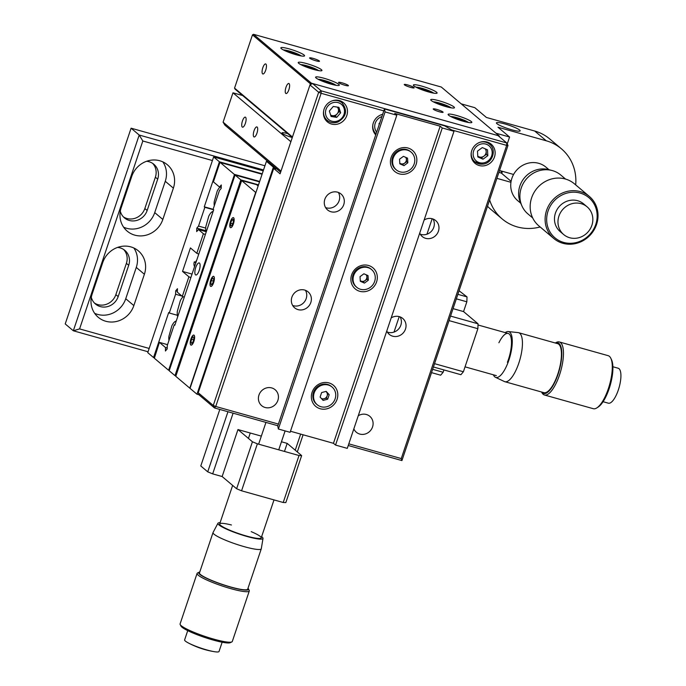 <?xml version="1.0" encoding="UTF-8"?>
<svg xmlns="http://www.w3.org/2000/svg" width="686" height="686" viewBox="0 0 686 686"><rect width="100%" height="100%" fill="white"/><g stroke="black" fill="none" stroke-linecap="round" stroke-linejoin="round"><path stroke-width="1.03" d="M262.224 173.824L219.426 161.802L204.274 206.829L204.848 207.318L198.537 226.08L196.788 228.155L205.843 230.693M196.788 228.155L196.676 231.611L198.426 229.536L206.074 231.688M184.277 297.184L182.313 296.369L188.899 276.801L190.862 277.607M198.769 254.12L196.805 253.305L190.434 247.929L182.536 271.416L188.899 276.801M182.536 271.416L192.046 274.091M205.354 234.543L203.39 233.737L196.805 253.305M198.426 229.536L203.39 233.737M154.376 357.775L153.544 357.543L168.696 312.524L169.279 313.013L175.59 294.251L175.702 290.795L177.46 288.712L177.34 292.176L182.313 296.369M175.702 290.795L177.374 291.258M175.59 294.251L181.901 296.026M169.279 313.013L177.391 315.294M153.544 357.543L147.756 352.655L213.629 156.914L263.227 170.84M219.426 161.802L213.629 156.914M204.274 206.829L213.192 209.333M204.848 207.318L213.68 209.796M198.537 226.08L205.697 228.086M213.123 211.468A11.319 3.782 -74.3 0 0 208.758 216.201L205.774 226.834A11.319 3.782 -74.3 0 0 206.203 232.031M219.974 187.167A11.319 3.782 -74.3 0 0 217.188 191.154L214.204 201.778A11.319 3.782 -74.3 0 0 214.298 205.766M183.153 296.721A11.319 3.782 -74.3 0 0 180.298 300.768L177.314 311.393A11.319 3.782 -74.3 0 0 177.743 316.589M176.233 321.082A11.319 3.782 -74.3 0 0 171.869 325.824L168.885 336.449A11.319 3.782 -74.3 0 0 168.97 340.436M195.75 267.497A6.26 2.092 -74.3 0 0 195.793 274.992A6.26 2.092 -74.3 0 0 199.223 270.43A6.26 2.092 -74.3 0 0 199.18 262.935A6.26 2.092 -74.3 0 0 195.75 267.497M262.086 174.244L220.232 162.488L219.734 163.079L213.415 181.867L219.546 187.046L221.295 184.963L221.184 188.427L219.434 190.502L213.114 209.264L213.698 209.753L174.827 325.241L174.253 324.752L167.281 345.478L167.161 348.934L165.412 351.009L165.523 347.553L167.195 348.016M174.253 324.752L174.93 324.941M165.523 347.553L159.401 342.374L167.547 344.664M159.401 342.374L154.359 358.229L168.37 370.063L169.545 369.668M169.322 370.329L168.37 370.063M234.895 175.487L234.218 175.299L168.867 369.48M234.218 175.299L234.243 174.321L220.232 162.488M234.243 174.321L259.66 181.456M219.546 187.046L221.209 187.51M432.634 369.317L443.139 372.258L440.661 375.199L431.52 372.627M457.871 294.337L467.012 296.901L459.071 290.753M467.012 296.901L466.849 301.797L456.353 298.847M466.849 301.797L463.556 311.581L453.06 308.631M443.919 369.925L443.139 372.258M434.538 363.666L463.384 371.761L460.906 374.702L433.423 366.984M463.384 371.761L477.876 328.697L449.03 320.602M450.548 316.083L478.039 323.801L477.876 328.697M478.039 323.801L463.556 311.581M195.313 262.515L194.37 261.769L195.296 262.558A6.26 5.831 -49.8 0 1 196.35 260.723A6.26 5.831 -49.8 0 1 196.668 260.354M194.37 261.769A6.26 5.831 130.2 0 0 194.43 266.34M612.881 366.753L618.206 368.245A18.153 6.071 105.7 0 1 619.63 369.385A18.153 6.071 105.7 0 1 617.546 392.135A18.153 6.071 105.7 0 1 608.388 403.197L603.071 401.704M555.36 343.017L555.694 342.803A27.543 9.21 105.7 0 1 559.322 341.954L608.165 355.674A27.543 9.21 105.7 0 1 610.823 358.281L611.5 359.687A26.291 8.789 105.7 0 1 608.019 391.8A26.291 8.789 105.7 0 1 598.218 407.012L596.906 407.861A27.543 9.21 105.7 0 1 593.279 408.702L544.435 394.99A27.543 9.21 105.7 0 1 541.769 392.383L541.597 392.023M610.823 358.281A27.543 9.21 105.7 0 1 607.179 391.929A27.543 9.21 105.7 0 1 596.906 407.861M559.322 341.954A27.543 9.21 105.7 0 1 558.335 378.218A27.543 9.21 105.7 0 1 544.435 394.99M555.506 343.051A26.291 8.789 105.7 0 1 561.765 352.218A26.291 8.789 105.7 0 1 556.903 377.454A26.291 8.789 105.7 0 1 541.743 392.066M505.222 332.616A23.787 7.949 105.7 0 1 508.266 331.561L518.153 332.607A25.451 8.515 105.7 0 1 518.625 332.701A25.451 8.515 105.7 0 1 517.707 366.204A25.451 8.515 105.7 0 1 504.862 381.708A25.451 8.515 105.7 0 1 504.407 381.545L495.421 377.283A23.787 7.949 105.7 0 1 493.371 374.805M518.625 332.701L557.624 343.652A25.451 8.515 105.7 0 1 556.706 377.154A25.451 8.515 105.7 0 1 543.861 392.658L504.862 381.708M508.266 331.561A23.787 7.949 105.7 0 1 507.854 362.963A23.787 7.949 105.7 0 1 495.421 377.283M498.893 342.76A21.909 7.323 105.7 0 1 510.435 335.78A21.909 7.323 105.7 0 1 507.417 362.294M258.511 184.86L240.846 179.895L174.973 375.636L175.925 375.902M174.973 375.636L169.185 370.749L235.058 175.007L240.846 179.895M259.514 181.876L235.058 175.007M190.982 338.884A5.214 1.741 -74.3 0 0 191.025 345.127A5.214 1.741 -74.3 0 0 193.881 341.328A5.214 1.741 -74.3 0 0 193.846 335.085A5.214 1.741 -74.3 0 0 190.982 338.884M258.142 185.966L256.573 184.637L241.661 180.581L175.787 376.322L189.799 388.156L255.672 192.414L241.661 180.581M233.403 223.885A5.214 1.741 -74.3 0 0 233.609 217.771A5.214 1.741 -74.3 0 0 230.513 221.441A5.214 1.741 -74.3 0 0 230.307 227.555A5.214 1.741 -74.3 0 0 233.403 223.885M213.646 282.606A5.214 1.741 -74.3 0 0 213.843 276.492A5.214 1.741 -74.3 0 0 210.748 280.162A5.214 1.741 -74.3 0 0 210.551 286.276A5.214 1.741 -74.3 0 0 213.646 282.606M219.812 409.439L200.784 465.974L207.729 471.839L227.958 411.729M233.103 413.178L212.677 473.88L207.729 471.839M303.083 434.778L297.312 451.937M295.237 450.188L300.657 434.101M261.34 436.125L237.956 429.556L222.144 476.538L212.677 473.88M284.467 451.431L287.177 443.379L281.449 441.775M236.619 488.758L252.431 441.784L257.37 443.825L241.566 490.799L236.619 488.758L222.144 476.538M252.431 441.784L237.956 429.556M241.566 490.799L283.215 502.495L299.019 455.521L257.37 443.825M299.019 455.521L301.651 455.607L285.839 502.581L283.215 502.495M301.651 455.607L287.177 443.379M233.317 222.161L233.223 219.417L231.859 219.923L230.599 223.164L230.693 225.908L232.057 225.402L233.317 222.161M232.7 223.756L230.599 223.164M233.257 220.309L231.859 219.923M233.755 218.054A5.128 1.715 -74.3 0 0 230.762 220.832A5.128 1.715 -74.3 0 0 230.162 227.272A5.128 1.715 -74.3 0 0 233.154 224.494A5.128 1.715 -74.3 0 0 233.755 218.054M213.62 282.589A5.128 1.715 -74.3 0 0 212.909 276.604A5.128 1.715 -74.3 0 0 210.774 280.18A5.128 1.715 -74.3 0 0 210.31 285.839A5.128 1.715 -74.3 0 0 213.62 282.589M211.708 284.741L213.2 282.229L213.689 278.876L212.686 278.027L211.194 280.54L210.705 283.901L211.708 284.741M212 284.261L210.705 283.901M213.355 281.149L211.194 280.54M193.855 341.311A5.128 1.715 -74.3 0 0 193.143 335.325A5.128 1.715 -74.3 0 0 191.008 338.91A5.128 1.715 -74.3 0 0 190.554 344.561A5.128 1.715 -74.3 0 0 193.855 341.311M191.943 343.472L193.435 340.959L193.924 337.598L192.92 336.749L191.428 339.261L190.94 342.623L191.943 343.472M192.234 342.983L190.94 342.623M193.589 339.87L191.428 339.261M222.144 642.216L219.023 651.486A18.153 2.573 -161.4 0 1 214.461 651.7A18.153 2.573 -161.4 0 1 204.685 649.316A18.153 2.573 -161.4 0 1 188.118 642.833A18.153 2.573 -161.4 0 1 184.834 640.561A18.153 2.573 -161.4 0 1 184.611 639.909L187.732 630.64M248.006 588.254A26.291 3.73 -161.4 0 1 248.409 588.811L249.198 590.354A27.543 3.91 -161.4 0 1 249.292 590.98L232.297 641.479A27.543 3.91 -161.4 0 1 231.842 641.916L230.282 642.679A26.291 3.73 -161.4 0 1 209.95 639.112A26.291 3.73 -161.4 0 1 180.967 626.078L180.178 624.534A27.543 3.91 -161.4 0 1 180.092 623.908L197.088 573.41A27.543 3.91 -161.4 0 1 197.534 572.964L199.094 572.21A26.291 3.73 -161.4 0 1 199.755 572.013M231.842 641.916A27.543 3.91 -161.4 0 1 210.542 638.186A27.543 3.91 -161.4 0 1 180.178 624.534M249.292 590.98A27.543 3.91 -161.4 0 1 227.538 587.688A27.543 3.91 -161.4 0 1 197.088 573.41M248.409 588.811A26.291 3.73 -161.4 0 1 227.735 586.264A26.291 3.73 -161.4 0 1 199.094 572.21M261.632 536.649A23.787 3.379 -161.4 0 1 263.012 538.424L261.297 548.731A25.451 3.61 -161.4 0 1 261.28 548.817A25.451 3.61 -161.4 0 1 241.172 545.773A25.451 3.61 -161.4 0 1 213.029 532.576A25.451 3.61 -161.4 0 1 213.063 532.499L217.934 523.255A23.787 3.379 -161.4 0 1 220.103 522.672M261.28 548.817L247.706 589.137A25.451 3.61 -161.4 0 1 227.606 586.093A25.451 3.61 -161.4 0 1 199.463 572.904L213.029 532.576M263.012 538.424A23.787 3.379 -161.4 0 1 244.199 535.655A23.787 3.379 -161.4 0 1 217.934 523.255M251.205 531.641A21.909 3.113 -161.4 0 1 260.869 538.244A21.909 3.113 -161.4 0 1 243.907 535.277A21.909 3.113 -161.4 0 1 220.635 525.382A21.909 3.113 -161.4 0 1 231.431 524.987M275.283 167.693L273.388 167.161L196.976 394.218L199.266 394.862M196.976 394.218L190.031 388.353L266.442 161.287L273.388 167.161M426.949 234.209L432.154 218.731M394.013 332.084L399.218 316.606M268.337 161.819L266.442 161.287M289.072 83.623A5.214 1.741 -74.3 0 0 288.84 83.495A5.214 1.741 -74.3 0 0 285.865 87.671A5.214 1.741 -74.3 0 0 285.779 93.416A5.214 1.741 -74.3 0 0 286.019 93.545A5.214 1.741 -74.3 0 0 288.995 89.369A5.214 1.741 -74.3 0 0 289.072 83.623M265.911 64.064A5.214 1.741 -74.3 0 0 265.679 63.935A5.214 1.741 -74.3 0 0 262.695 68.111A5.214 1.741 -74.3 0 0 262.618 73.856A5.214 1.741 -74.3 0 0 262.858 73.985A5.214 1.741 -74.3 0 0 265.834 69.809A5.214 1.741 -74.3 0 0 265.911 64.064M471.333 121.576A12.52 1.775 18.6 0 0 458.497 116.045A12.52 1.775 18.6 0 0 448.112 114.391A12.52 1.775 18.6 0 0 448.618 115.197A12.52 1.775 18.6 0 0 461.455 120.727A12.52 1.775 18.6 0 0 471.839 122.382A12.52 1.775 18.6 0 0 471.333 121.576M436.588 92.241A12.52 1.775 18.6 0 0 423.759 86.702A12.52 1.775 18.6 0 0 413.366 85.055A12.52 1.775 18.6 0 0 413.872 85.861A12.52 1.775 18.6 0 0 426.709 91.392A12.52 1.775 18.6 0 0 437.093 93.039A12.52 1.775 18.6 0 0 436.588 92.241M338.815 84.369A12.52 1.775 18.6 0 0 325.979 78.839A12.52 1.775 18.6 0 0 315.594 77.184A12.52 1.775 18.6 0 0 316.1 77.99A12.52 1.775 18.6 0 0 328.937 83.521A12.52 1.775 18.6 0 0 339.321 85.167A12.52 1.775 18.6 0 0 338.815 84.369M321.442 69.698A12.52 1.775 18.6 0 0 308.614 64.167A12.52 1.775 18.6 0 0 298.221 62.52A12.52 1.775 18.6 0 0 298.727 63.318A12.52 1.775 18.6 0 0 311.564 68.849A12.52 1.775 18.6 0 0 321.948 70.504A12.52 1.775 18.6 0 0 321.442 69.698M304.07 55.026A12.52 1.775 18.6 0 0 291.241 49.495A12.52 1.775 18.6 0 0 280.848 47.849A12.52 1.775 18.6 0 0 281.354 48.655A12.52 1.775 18.6 0 0 294.191 54.185A12.52 1.775 18.6 0 0 304.575 55.832A12.52 1.775 18.6 0 0 304.07 55.026M453.961 106.905A12.52 1.775 18.6 0 0 441.132 101.374A12.52 1.775 18.6 0 0 430.739 99.727A12.52 1.775 18.6 0 0 431.245 100.525A12.52 1.775 18.6 0 0 444.082 106.064A12.52 1.775 18.6 0 0 454.466 107.711A12.52 1.775 18.6 0 0 453.961 106.905M442.882 111.955A5.214 0.737 18.6 0 0 437.539 109.649A5.214 0.737 18.6 0 0 433.209 108.963A5.214 0.737 18.6 0 0 433.415 109.297A5.214 0.737 18.6 0 0 438.766 111.604A5.214 0.737 18.6 0 0 443.096 112.29A5.214 0.737 18.6 0 0 442.882 111.955M319.273 60.925A5.214 0.737 18.6 0 0 313.922 58.627A5.214 0.737 18.6 0 0 309.6 57.933A5.214 0.737 18.6 0 0 309.806 58.276A5.214 0.737 18.6 0 0 315.157 60.574A5.214 0.737 18.6 0 0 319.487 61.268A5.214 0.737 18.6 0 0 319.273 60.925M348.231 85.381A5.214 0.737 18.6 0 0 342.88 83.075A5.214 0.737 18.6 0 0 338.55 82.389A5.214 0.737 18.6 0 0 338.764 82.723A5.214 0.737 18.6 0 0 344.106 85.021A5.214 0.737 18.6 0 0 348.437 85.716A5.214 0.737 18.6 0 0 348.231 85.381M413.932 87.508A5.214 0.737 18.6 0 0 408.582 85.201A5.214 0.737 18.6 0 0 404.251 84.515A5.214 0.737 18.6 0 0 404.466 84.85A5.214 0.737 18.6 0 0 409.808 87.156A5.214 0.737 18.6 0 0 414.138 87.842A5.214 0.737 18.6 0 0 413.932 87.508M499.674 136.968L499.194 135.931L441.287 87.028L253.494 34.3L311.401 83.195L499.194 135.931M473.349 161.476L474.069 161.073M374.299 132.99L375.534 133.341M311.401 83.195L310.381 83.769L252.474 34.875L253.494 34.3M252.474 34.875L234.552 88.108L292.459 137.011L310.381 83.769M292.313 137.457L235.049 89.111L234.552 88.108M245.562 117.263A5.214 1.741 -74.3 0 0 245.331 117.135A5.214 1.741 -74.3 0 0 242.347 121.311A5.214 1.741 -74.3 0 0 242.269 127.056A5.214 1.741 -74.3 0 0 242.51 127.184A5.214 1.741 -74.3 0 0 245.485 123.008A5.214 1.741 -74.3 0 0 245.562 117.263M257.147 127.047A5.214 1.741 -74.3 0 0 256.907 126.919A5.214 1.741 -74.3 0 0 253.931 131.095A5.214 1.741 -74.3 0 0 253.854 136.831A5.214 1.741 -74.3 0 0 254.086 136.96A5.214 1.741 -74.3 0 0 257.07 132.792A5.214 1.741 -74.3 0 0 257.147 127.047M287.82 133.667A8.343 1.183 18.6 0 0 282.015 132.904A8.343 1.183 18.6 0 0 282.349 133.436A8.343 1.183 18.6 0 0 292.287 137.534M232.974 92.807L223.096 122.168L281.003 171.071L290.881 141.71L232.974 92.807L242.655 95.526M223.096 122.168L224.905 125.152L280.617 172.195M511.765 129.8A12.52 1.775 18.6 0 0 520.16 130.863A12.52 1.775 18.6 0 0 504.819 123.934A12.52 1.775 18.6 0 0 496.424 122.871A12.52 1.775 18.6 0 0 511.765 129.8M495.961 133.195L509.569 137.02L497.993 127.236L546.262 140.793A45.902 42.764 -49.8 0 1 561.388 148.785L549.803 139.009A45.902 42.764 -49.8 0 0 534.686 131.017L486.408 117.46L474.832 107.676L461.224 103.86M509.569 137.02L507.246 143.94M513.574 174.458L499.537 170.522M498.911 172.383L501.295 173.052L511.096 181.336M496.904 178.351L510.941 182.296M540.148 226.972A45.902 42.764 -49.8 0 1 502.161 218.928L490.576 209.144A45.902 42.764 -49.8 0 1 487.506 206.263M561.388 148.785A45.902 42.764 -49.8 0 1 575.683 184.886M502.161 218.928A45.902 42.764 -49.8 0 1 489.633 199.952M287.22 51.69L293.471 52.951L297.287 55.069M287.828 51.939L288.009 51.416M293.171 53.86L293.471 52.951M304.593 66.362L310.844 67.622L314.651 69.74M305.201 66.611L305.381 66.088M310.535 68.531L310.844 67.622M322.574 81.282L322.754 80.751L328.217 82.286L332.024 84.412M327.908 83.195L328.217 82.286M321.966 81.034L322.754 80.751M420.346 89.146L420.527 88.623L425.989 90.158L429.805 92.284M425.68 91.067L425.989 90.158M419.738 88.906L420.527 88.623M437.111 103.569L443.362 104.829L447.169 106.947M437.719 103.818L437.9 103.294M443.053 105.738L443.362 104.829M454.484 118.241L460.735 119.501L464.542 121.619M455.092 118.489L455.272 117.966M460.426 120.41L460.735 119.501M548.98 169.716L545.91 167.118A21.909 20.409 130.2 0 0 524.987 164.228A21.909 20.409 130.2 0 0 517.638 200.595L520.708 203.193M502.281 171.286A19.817 18.471 130.2 0 0 501.869 173.541M587.122 206.838L583.623 203.879A18.153 16.91 130.2 0 0 565.195 201.976A18.153 16.91 130.2 0 0 560.196 231.619L563.695 234.569A18.153 16.91 130.2 0 0 582.122 236.473A18.153 16.91 130.2 0 0 591.504 212.789A18.153 16.91 130.2 0 0 587.122 206.838A18.153 16.91 130.2 0 0 568.694 204.925A18.153 16.91 130.2 0 0 559.313 228.618A18.153 16.91 130.2 0 0 563.695 234.569M562.186 194.901A26.291 24.49 130.2 0 0 548.603 229.21A26.291 24.49 130.2 0 0 581.634 240.589A26.291 24.49 130.2 0 0 595.216 206.289A26.291 24.49 130.2 0 0 562.186 194.901M561.371 193.521A27.543 25.656 130.2 0 0 553.791 238.496A27.543 25.656 130.2 0 0 581.745 241.386A27.543 25.656 130.2 0 0 589.334 196.41A27.543 25.656 130.2 0 0 561.371 193.521M589.334 196.41L574.388 183.797A27.543 25.656 130.2 0 0 546.433 180.907A27.543 25.656 130.2 0 0 538.853 225.883L553.791 238.496M565.556 179.072L560.771 175.024A25.451 23.718 130.2 0 0 551.887 170.462A25.451 23.718 130.2 0 0 534.934 172.358A25.451 23.718 130.2 0 0 521.935 205.929A25.451 23.718 130.2 0 0 527.92 213.921L532.713 217.968M551.887 170.462L548.491 169.588A23.787 22.158 130.2 0 0 532.653 171.363A23.787 22.158 130.2 0 0 520.511 202.73L521.935 205.929M500.488 170.788A10.436 9.715 130.2 0 0 501.912 172.297L502.041 172.409M131.095 128.188L65.221 323.929L73.325 330.781L139.198 135.039L131.095 128.188L264.933 165.772M148.056 351.764L73.325 330.781L79.585 328.903L149.171 348.445M212.411 160.533L142.825 140.99L139.198 135.039L263.527 169.948M142.825 140.99L79.585 328.903M120.307 211.211A14.603 13.609 130.2 0 0 124.483 217.916A14.603 13.609 130.2 0 0 147.156 210.482L157.694 179.157A14.603 13.609 130.2 0 0 153.861 164.28A14.603 13.609 130.2 0 0 146.555 161.287M123.377 216.87A14.603 13.609 130.2 0 0 144.84 208.527L155.379 177.202A14.603 13.609 130.2 0 0 152.652 163.371M123.609 227.169A22.947 21.386 130.2 0 0 154.727 212.609L165.266 181.284A22.947 21.386 130.2 0 0 162.839 161.879M162.831 219.451L173.378 188.136A22.947 21.386 130.2 0 0 167.358 164.751A22.947 21.386 130.2 0 0 131.729 176.439L121.182 207.755A22.947 21.386 130.2 0 0 127.202 231.139A22.947 21.386 130.2 0 0 162.831 219.451L154.727 212.609M123.66 249.498A14.603 13.609 -49.8 0 1 126.396 263.33L115.857 294.646A14.603 13.609 -49.8 0 1 94.394 302.998M117.572 247.414A14.603 13.609 -49.8 0 1 124.878 250.407A14.603 13.609 -49.8 0 1 128.711 265.285L118.172 296.609A14.603 13.609 -49.8 0 1 95.5 304.044A14.603 13.609 -49.8 0 1 91.324 297.338M94.625 313.296A22.947 21.386 130.2 0 0 125.744 298.736L136.282 267.411A22.947 21.386 130.2 0 0 133.856 247.998M102.737 262.567L92.198 293.882A22.947 21.386 130.2 0 0 98.218 317.266A22.947 21.386 130.2 0 0 133.847 305.579L144.386 274.263A22.947 21.386 130.2 0 0 138.375 250.879A22.947 21.386 130.2 0 0 102.737 262.567M487.077 142.028A12.52 11.662 130.2 0 0 472.783 148.305A12.52 11.662 130.2 0 0 475.046 163.337A12.52 11.662 130.2 0 0 479.171 165.523A12.52 11.662 130.2 0 0 493.466 159.246A12.52 11.662 130.2 0 0 491.202 144.214A12.52 11.662 130.2 0 0 487.077 142.028M473.28 161.442A12.52 11.662 130.2 0 0 475.235 162.196A12.52 11.662 130.2 0 0 475.407 162.239M382.659 114.305A12.52 11.662 130.2 0 0 373.321 122.948A12.52 11.662 130.2 0 0 375.739 134.885M374.839 133.804A12.52 11.662 130.2 0 0 375.945 134.276M339.416 100.568A12.52 11.662 130.2 0 0 325.121 106.844A12.52 11.662 130.2 0 0 327.385 121.876A12.52 11.662 130.2 0 0 331.51 124.055A12.52 11.662 130.2 0 0 345.804 117.778A12.52 11.662 130.2 0 0 343.54 102.746A12.52 11.662 130.2 0 0 339.416 100.568M325.618 119.981A12.52 11.662 130.2 0 0 327.574 120.736A12.52 11.662 130.2 0 0 327.745 120.779M353.847 428.87A10.436 9.715 130.2 0 0 356.351 432.257A10.436 9.715 130.2 0 0 359.79 434.075A10.436 9.715 130.2 0 0 371.701 428.844A10.436 9.715 130.2 0 0 369.814 416.316A10.436 9.715 130.2 0 0 366.375 414.498A10.436 9.715 130.2 0 0 358.255 415.759M386.784 330.995A10.436 9.715 130.2 0 0 389.288 334.391A10.436 9.715 130.2 0 0 392.726 336.2A10.436 9.715 130.2 0 0 404.637 330.969A10.436 9.715 130.2 0 0 402.751 318.45A10.436 9.715 130.2 0 0 399.312 316.632A10.436 9.715 130.2 0 0 391.192 317.892M400.092 316.889A10.436 9.715 -49.8 0 1 399.089 328.431A10.436 9.715 -49.8 0 1 388.087 332.29A10.436 9.715 -49.8 0 1 387.307 332.033M419.721 233.129A10.436 9.715 130.2 0 0 422.224 236.516A10.436 9.715 130.2 0 0 425.663 238.334A10.436 9.715 130.2 0 0 437.574 233.103A10.436 9.715 130.2 0 0 435.687 220.575A10.436 9.715 130.2 0 0 432.249 218.757A10.436 9.715 130.2 0 0 424.128 220.017M433.029 219.014A10.436 9.715 -49.8 0 1 432.026 230.565A10.436 9.715 -49.8 0 1 421.033 234.423A10.436 9.715 -49.8 0 1 420.244 234.166M337.589 192.183A10.436 9.715 130.2 0 0 325.679 197.414A10.436 9.715 130.2 0 0 327.565 209.942A10.436 9.715 130.2 0 0 331.004 211.751A10.436 9.715 130.2 0 0 342.914 206.52A10.436 9.715 130.2 0 0 341.028 194.001A10.436 9.715 130.2 0 0 337.589 192.183M338.378 192.44A10.436 9.715 -49.8 0 1 337.366 203.982A10.436 9.715 -49.8 0 1 326.373 207.841A10.436 9.715 -49.8 0 1 325.584 207.584M304.653 290.049A10.436 9.715 130.2 0 0 292.742 295.28A10.436 9.715 130.2 0 0 294.628 307.808A10.436 9.715 130.2 0 0 298.067 309.626A10.436 9.715 130.2 0 0 309.978 304.395A10.436 9.715 130.2 0 0 308.091 291.867A10.436 9.715 130.2 0 0 304.653 290.049M305.442 290.307A10.436 9.715 -49.8 0 1 304.43 301.857A10.436 9.715 -49.8 0 1 293.437 305.716A10.436 9.715 -49.8 0 1 292.648 305.459M271.716 387.924A10.436 9.715 130.2 0 0 259.805 393.155A10.436 9.715 130.2 0 0 261.692 405.683A10.436 9.715 130.2 0 0 265.13 407.493A10.436 9.715 130.2 0 0 277.041 402.262A10.436 9.715 130.2 0 0 275.155 389.742A10.436 9.715 130.2 0 0 271.716 387.924M507.983 145.432L401.927 460.58L401.267 458.574L506.671 145.389L506.748 142.945L498.062 135.605L312.533 83.512L321.22 90.852L506.748 142.945L507.983 145.432L506.671 145.389L451.791 129.98M276.81 168.97L273.705 168.43L198.22 392.752L213.269 405.46L215.747 406.481L278.413 424.077M273.705 168.43L280.077 173.807L309.986 84.944L312.533 83.512M342.52 103.286A12.52 11.662 130.2 0 0 341.371 101.322M490.181 144.746A12.52 11.662 130.2 0 0 489.032 142.782M277.856 425.74L214.504 407.956L213.269 405.46L318.673 92.276L321.142 93.296L321.22 90.852L318.673 92.276L309.986 84.944M383.817 110.892L321.142 93.296L215.747 406.481L214.504 407.956L199.446 395.239L198.22 392.752M348.805 443.842L401.267 458.574M321.348 398.455A5.214 4.862 130.2 0 0 321.365 398.455A4.176 3.884 130.2 0 0 324.126 398.729L322.086 399.269M379.075 123.857A7.092 6.611 130.2 0 0 379.581 123.463M401.927 460.58L348.248 445.506M328.92 382.908A13.771 12.828 130.2 0 0 312.079 392.315A13.771 12.828 130.2 0 0 320.225 408.745A13.771 12.828 130.2 0 0 337.075 399.338A13.771 12.828 130.2 0 0 328.92 382.908M368.451 265.465A13.771 12.828 130.2 0 0 351.609 274.872A13.771 12.828 130.2 0 0 359.756 291.301A13.771 12.828 130.2 0 0 376.597 281.886A13.771 12.828 130.2 0 0 368.451 265.465M407.973 148.013A13.771 12.828 130.2 0 0 391.131 157.428A13.771 12.828 130.2 0 0 399.278 173.858A13.771 12.828 130.2 0 0 416.119 164.443A13.771 12.828 130.2 0 0 407.973 148.013M394.742 113.447L396.825 115.214L385.086 111.912L384.469 108.937L444.657 125.838L453.995 131.266L442.264 127.965L440.18 126.207L394.742 113.447M384.469 108.937L277.753 426.04L278.37 429.016L290.109 432.317L396.825 115.214M453.995 131.266L347.279 448.37L335.548 445.068L333.456 443.31L290.47 431.237M333.456 443.31L440.18 126.207M335.548 445.068L442.264 127.965M278.37 429.016L385.086 111.912M399.792 163.157A4.176 3.884 130.2 0 0 405.683 157.334M403.051 149.848A11.559 10.77 130.2 0 0 393.224 158.003A11.559 10.77 130.2 0 0 396.234 169.828A11.559 10.77 130.2 0 0 404.346 172.143A11.559 10.77 130.2 0 0 414.164 163.988A11.559 10.77 130.2 0 0 411.154 152.163A11.559 10.77 130.2 0 0 403.051 149.848M396.234 169.828L395.556 169.245A11.559 10.77 -49.8 0 1 392.538 157.428A11.559 10.77 -49.8 0 1 402.365 149.274A11.559 10.77 -49.8 0 1 410.468 151.589L411.154 152.163M403.968 165.643L399.827 163.834L399.561 159.186L403.428 156.348L407.561 158.157L407.836 162.796L403.968 165.643L399.801 163.302M406.318 157.609L406.558 161.725L407.836 162.796M406.558 161.725L402.691 164.563M360.261 280.6A4.176 3.884 130.2 0 0 366.153 274.777M363.52 267.291A11.559 10.77 130.2 0 0 353.702 275.446A11.559 10.77 130.2 0 0 356.711 287.271A11.559 10.77 130.2 0 0 364.815 289.586A11.559 10.77 130.2 0 0 374.642 281.432A11.559 10.77 130.2 0 0 371.623 269.607A11.559 10.77 130.2 0 0 363.52 267.291M356.711 287.271L356.034 286.697A11.559 10.77 -49.8 0 1 353.016 274.872A11.559 10.77 -49.8 0 1 362.843 266.717A11.559 10.77 -49.8 0 1 370.946 269.032L371.623 269.607M364.438 283.086L360.304 281.277L360.03 276.638L363.897 273.791L368.039 275.601L368.305 280.248L364.438 283.086L360.27 280.745M366.796 275.06L367.036 279.168L368.305 280.248M367.036 279.168L363.168 282.006M320.997 406.729A11.559 10.77 130.2 0 0 334.193 400.933A11.559 10.77 130.2 0 0 332.101 387.05A11.559 10.77 130.2 0 0 328.294 385.043A11.559 10.77 130.2 0 0 315.097 390.84A11.559 10.77 130.2 0 0 317.189 404.714A11.559 10.77 130.2 0 0 320.997 406.729M317.189 404.714L316.503 404.14A11.559 10.77 -49.8 0 1 314.411 390.257A11.559 10.77 -49.8 0 1 327.608 384.46A11.559 10.77 -49.8 0 1 331.424 386.475L332.101 387.05M329.194 394.69L327.668 399.209L323.123 400.41L320.096 397.083L321.623 392.564L326.167 391.363L329.194 394.69L327.917 393.61L326.399 398.129L327.668 399.209M325.927 391.423L327.917 393.61M326.399 398.129L324.126 398.729A4.176 3.884 130.2 0 0 325.841 391.449M337.761 107.17L339.141 111.535L335.214 116.106L332.393 115.668A5.214 4.862 130.2 0 0 337.306 107.102M337.846 121.945A11.473 10.693 -49.8 0 1 327.162 120.324A11.473 10.693 -49.8 0 1 323.603 111.106M329.357 111.038L333.276 106.467L338.918 107.35L340.642 112.804L336.723 117.375L331.081 116.491L329.357 111.038M335.214 116.106L336.723 117.375M330.601 114.982A5.214 4.862 -49.8 0 0 332.393 115.668L330.729 115.402M339.141 111.535L340.642 112.804M332.29 100.825A11.473 10.693 -49.8 0 1 341.971 102.789C347.785 110.3 346.456 116.697 337.966 121.988C333.962 123.394 330.36 122.837 327.162 120.324M376.082 133.873A11.473 10.693 -49.8 0 1 372.824 124.929M381.51 114.648A11.473 10.693 -49.8 0 1 382.634 114.391M379.126 124.818L379.049 123.489L379.744 122.974M477.782 156.091A5.214 4.862 130.2 0 0 483.913 156.142L481.495 157.917L477.79 156.305M479.951 142.285A11.473 10.693 -49.8 0 1 481.589 141.951A11.473 10.693 -49.8 0 1 489.633 144.249C496.981 149.78 492.402 163.414 482.978 164.126L474.823 161.785A11.473 10.693 -49.8 0 1 471.273 152.575M487.497 149.831L487.832 155.645L482.995 159.195L477.825 156.931L477.49 151.126L482.327 147.576L487.497 149.831M486.031 149.196L486.331 154.367L487.832 155.645M486.331 154.367L483.913 156.142A5.214 4.862 130.2 0 0 486.16 151.469A5.214 4.862 -49.8 0 0 485.191 148.828M481.495 157.917L482.995 159.195M482.867 164.083A11.473 10.693 -49.8 0 1 474.823 161.785M534.686 131.017L546.262 140.793M301.188 55.943A9.913 1.406 18.6 0 0 301.18 55.935A9.913 1.406 18.6 0 0 292.613 52.067A9.913 1.406 18.6 0 0 283.481 49.984M318.561 70.607A9.913 1.406 18.6 0 0 318.553 70.598A9.913 1.406 18.6 0 0 309.986 66.739A9.913 1.406 18.6 0 0 300.854 64.647M335.934 85.278A9.913 1.406 18.6 0 0 335.926 85.27A9.913 1.406 18.6 0 0 327.359 81.402A9.913 1.406 18.6 0 0 318.227 79.319M433.706 93.15A9.913 1.406 18.6 0 0 433.698 93.142A9.913 1.406 18.6 0 0 425.131 89.274A9.913 1.406 18.6 0 0 415.999 87.191M451.079 107.822A9.913 1.406 18.6 0 0 451.071 107.805A9.913 1.406 18.6 0 0 442.504 103.946A9.913 1.406 18.6 0 0 433.372 101.862M468.452 122.485A9.913 1.406 18.6 0 0 468.444 122.477A9.913 1.406 18.6 0 0 459.877 118.609A9.913 1.406 18.6 0 0 450.745 116.526M155.379 177.202L157.694 179.157M144.84 208.527L147.156 210.482M165.266 181.284L173.378 188.136M115.857 294.646L118.172 296.609M126.396 263.33L128.711 265.285M136.282 267.411L144.386 274.263M125.744 298.736L133.847 305.579M332.161 102.951A9.913 9.235 130.2 0 0 325.91 115.428A9.913 9.235 130.2 0 0 337.838 120.899A9.913 9.235 130.2 0 0 344.089 108.414A9.913 9.235 130.2 0 0 332.161 102.951M381.896 116.586A9.913 9.235 130.2 0 0 376.665 132.124M483.218 162.942A9.913 9.235 130.2 0 0 492.171 152.155A9.913 9.235 130.2 0 0 482.112 143.828A9.913 9.235 130.2 0 0 473.16 154.616A9.913 9.235 130.2 0 0 483.218 162.942M194.421 267.034L196.573 260.62M465.039 366.847L496.355 375.636M477.996 324.975L508.197 333.456M250.261 433.012L248.443 438.423M232.648 485.405L219.683 523.924M273.997 499.905L261.212 537.893M188.118 642.833A83.46 83.46 0 0 0 214.461 651.7M265.962 422.396L258.631 444.176M285.11 430.911L278.739 449.827M301.411 55.978L292.708 52.085L283.292 49.881M318.776 70.641L310.081 66.748L300.665 64.544M336.149 85.313L327.454 81.42L318.03 79.216M433.929 93.185L425.226 89.291L415.81 87.088M451.294 107.856L442.599 103.963L433.183 101.76M468.667 122.52L459.972 118.627L450.548 116.423"/></g></svg>
